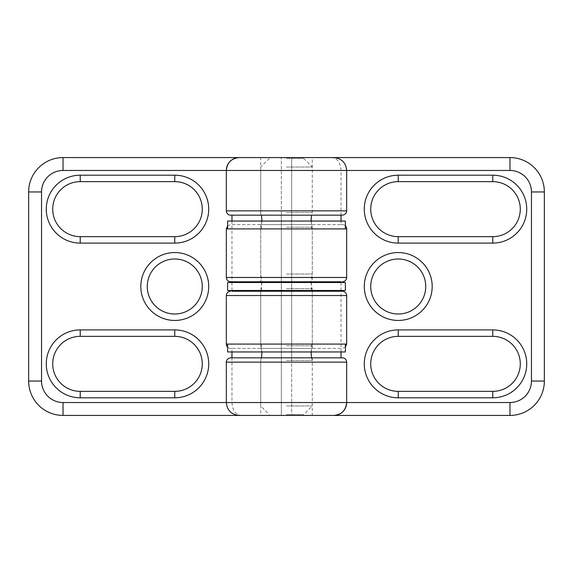 <?xml version="1.0" encoding="UTF-8"?>
<svg xmlns="http://www.w3.org/2000/svg" width="573" height="573" viewBox="0 0 573 573"><rect width="100%" height="100%" fill="white"/><g stroke="black" fill="none" stroke-linecap="round" stroke-linejoin="round"><path stroke-width="0.43" stroke-dasharray="2.87 2.15" d="M286.5 158.435L303.69 158.435L286.5 158.435M286.5 167.03L312.285 167.03L286.5 167.03M286.5 212.554L312.285 212.554L286.5 212.554M286.5 227.223L312.285 227.223L286.5 227.223M286.5 274.009L312.285 274.009L286.5 274.009M286.5 288.677L312.285 288.677L286.5 288.677M286.5 345.777L312.285 345.777L286.5 345.777M286.5 360.446L312.285 360.446L286.5 360.446M286.5 405.971L312.285 405.971L286.5 405.971M286.5 414.565L303.69 414.565L286.5 414.565M239.228 415.425L509.97 415.425A34.38 34.38 0 0 0 544.35 381.045L544.35 191.955A34.38 34.38 0 0 0 509.97 157.575L291.657 157.575L291.657 415.425L291.657 357.839L342.368 357.839A4.298 4.298 0 0 1 346.665 362.136L346.665 402.533M230.633 357.839L291.657 357.839L291.657 157.575L330.327 157.575C336.781 157.403 340.355 161.701 341.028 170.468L341.028 215.161M312.285 224.616L260.715 224.616L312.285 224.616L312.285 281.773L230.633 281.773M341.028 351.951L341.028 291.227M341.028 290.497L341.028 282.503M342.368 281.773A4.298 4.298 0 0 0 346.665 277.475L346.665 228.914M227.624 225.848L230.633 224.616L341.028 224.616L341.028 221.049M341.028 224.616L342.368 224.616A4.298 4.298 0 0 1 345.376 225.848A4.298 4.298 0 0 0 342.368 224.616L230.633 224.616M492.78 181.641L398.235 181.641A27.504 27.504 0 0 0 370.731 209.145A27.504 27.504 0 0 0 398.235 236.649L492.78 236.649A27.504 27.504 0 0 0 520.284 209.145A27.504 27.504 0 0 0 492.78 181.641M492.78 336.351L398.235 336.351A27.504 27.504 0 0 0 370.731 363.855A27.504 27.504 0 0 0 398.235 391.359L492.78 391.359A27.504 27.504 0 0 0 520.284 363.855A27.504 27.504 0 0 0 492.78 336.351M425.739 286.5A27.504 27.504 0 0 0 384.483 262.678A27.504 27.504 0 0 0 384.483 310.322A27.504 27.504 0 0 0 425.739 286.5M260.715 415.425L312.285 415.425L260.715 415.425L260.715 357.839L312.285 357.839L260.715 357.839M260.715 224.616L260.715 281.773M286.5 343.958L345.376 343.958L286.5 343.958M227.624 351.951L345.376 351.951M227.624 282.503L345.376 282.503M227.624 290.497L345.376 290.497M227.624 221.049L345.376 221.049M286.5 229.042L345.376 229.042L286.5 229.042M333.773 157.575L63.03 157.575A34.38 34.38 0 0 0 28.65 191.955L28.65 381.045A34.38 34.38 0 0 0 63.03 415.425L281.343 415.425L281.343 157.575L281.343 215.161L230.633 215.161A4.298 4.298 0 0 1 226.335 210.864L226.335 170.468M342.368 215.161L281.343 215.161L281.343 415.425L242.673 415.425C236.219 415.597 232.645 411.299 231.972 402.533L231.972 357.839M260.715 348.384L312.285 348.384L260.715 348.384L260.715 291.227L342.368 291.227M231.972 221.049L231.972 281.773M231.972 282.503L231.972 290.497M230.633 291.227A4.298 4.298 0 0 0 226.335 295.525M345.376 347.152L342.368 348.384L231.972 348.384L231.972 351.951M231.972 348.384L230.633 348.384A4.298 4.298 0 0 1 227.624 347.152A4.298 4.298 0 0 0 230.633 348.384L342.368 348.384M80.22 391.359L174.765 391.359A27.504 27.504 0 0 0 202.269 363.855A27.504 27.504 0 0 0 174.765 336.351L80.22 336.351A27.504 27.504 0 0 0 52.716 363.855A27.504 27.504 0 0 0 80.22 391.359M80.22 236.649L174.765 236.649A27.504 27.504 0 0 0 202.269 209.145A27.504 27.504 0 0 0 174.765 181.641L80.22 181.641A27.504 27.504 0 0 0 52.716 209.145A27.504 27.504 0 0 0 80.22 236.649M147.261 286.5A27.504 27.504 0 0 0 188.517 310.322A27.504 27.504 0 0 0 188.517 262.678A27.504 27.504 0 0 0 147.261 286.5M312.285 157.575L260.715 157.575L312.285 157.575L312.285 215.161L260.715 215.161L312.285 215.161M312.285 348.384L312.285 291.227L312.285 345.777L311.024 351.951M281.343 170.468L341.028 170.468M291.657 362.136L226.335 362.136M291.657 402.533L231.972 402.533M345.376 225.848A4.298 4.298 0 0 0 342.368 224.616M291.657 277.475L226.335 277.475M291.657 228.914L226.335 228.914M281.343 210.864L346.665 210.864M227.624 347.152A4.298 4.298 0 0 0 230.633 348.384M281.343 295.525L346.665 295.525M281.343 344.087L346.665 344.087M269.31 158.435L260.715 167.03L260.715 212.554L261.474 215.161M303.69 158.435L312.285 167.03L312.285 212.554L311.526 215.161M311.024 221.049L312.285 227.223L312.285 274.009L311.003 281.773M261.976 221.049L260.715 227.223L260.715 274.009L261.997 281.773M311.024 282.503L312.285 290.497M261.976 282.503L260.715 290.497M260.715 291.227L260.715 345.777L261.976 351.951M311.526 357.839L312.285 360.446L312.285 405.971L303.69 414.565M261.474 357.839L260.715 360.446L260.715 405.971L269.31 414.565M312.285 357.839L312.285 415.425M311.426 351.951L311.426 343.958M261.575 351.951L261.575 343.958M311.426 290.497L311.426 282.503M261.575 290.497L261.575 282.503M311.426 229.042L311.426 221.049M261.575 229.042L261.575 221.049M260.715 215.161L260.715 157.575"/><path stroke-width="0.86" d="M341.028 282.503L341.028 281.773L312.285 281.773M341.028 357.839L341.028 351.951M341.028 291.227L341.028 290.497M226.335 277.475L346.665 277.475A4.298 4.298 0 0 1 342.368 281.773A4.298 4.298 0 0 0 346.665 277.475L346.665 228.914L226.335 228.914L226.335 277.475C226.593 280.082 228.025 281.515 230.633 281.773L341.028 281.773M341.028 221.049L341.028 215.161M346.665 228.914A4.298 4.298 0 0 0 345.376 225.848A4.298 4.298 0 0 1 346.665 228.914A4.298 4.298 0 0 0 345.376 225.848M492.78 397.805L492.78 391.359A27.504 27.504 0 0 0 520.284 363.855A27.504 27.504 0 0 0 492.78 336.351L398.235 336.351A27.504 27.504 0 0 0 370.731 363.855A27.504 27.504 0 0 0 398.235 391.359L492.78 391.359A27.504 27.504 0 0 0 520.284 363.855A27.504 27.504 0 0 0 492.78 336.351L492.78 329.905L398.235 329.905A33.95 33.95 0 0 0 364.285 363.855A33.95 33.95 0 0 0 398.235 397.805L492.78 397.805A33.95 33.95 0 0 0 526.73 363.855A33.95 33.95 0 0 0 492.78 329.905M492.78 243.095L492.78 236.649A27.504 27.504 0 0 0 520.284 209.145A27.504 27.504 0 0 0 492.78 181.641L398.235 181.641A27.504 27.504 0 0 0 370.731 209.145A27.504 27.504 0 0 0 398.235 236.649L492.78 236.649A27.504 27.504 0 0 0 520.284 209.145A27.504 27.504 0 0 0 492.78 181.641L492.78 175.195L398.235 175.195A33.95 33.95 0 0 0 364.285 209.145A33.95 33.95 0 0 0 398.235 243.095L492.78 243.095A33.95 33.95 0 0 0 526.73 209.145A33.95 33.95 0 0 0 492.78 175.195M346.665 402.533L346.665 362.136L226.335 362.136L226.335 402.533L346.665 402.533C345.884 410.347 341.587 414.644 333.773 415.425A12.893 12.893 0 0 0 346.665 402.533L509.97 402.533A21.488 21.488 0 0 0 531.458 381.045L531.458 191.955A21.488 21.488 0 0 0 509.97 170.468L346.665 170.468C345.899 162.639 341.601 158.341 333.773 157.575L239.228 157.575A12.893 12.893 0 0 0 226.335 170.468L63.03 170.468A21.488 21.488 0 0 0 41.543 191.955L41.543 381.045A21.488 21.488 0 0 0 63.03 402.533L226.335 402.533C227.101 410.361 231.399 414.659 239.228 415.425L509.97 415.425A34.38 34.38 0 0 0 544.35 381.045L544.35 191.955A34.38 34.38 0 0 0 509.97 157.575L330.327 157.575M346.665 362.136A4.298 4.298 0 0 0 342.368 357.839L230.633 357.839C226.392 358.447 226.134 361.986 226.335 362.136M425.739 286.5A27.504 27.504 0 0 0 398.235 258.996A27.504 27.504 0 0 0 370.731 286.5A27.504 27.504 0 0 0 398.235 314.004A27.504 27.504 0 0 0 425.739 286.5A27.504 27.504 0 0 0 398.235 258.996A27.504 27.504 0 0 0 370.731 286.5A27.504 27.504 0 0 0 398.235 314.004A27.504 27.504 0 0 0 425.739 286.5M345.376 344.087L345.376 351.951L227.624 351.951L227.624 344.087M345.376 282.503L227.624 282.503L227.624 290.497L345.376 290.497L345.376 282.503M345.376 228.914L345.376 221.049L227.624 221.049L227.624 228.914M231.972 290.497L231.972 291.227L260.715 291.227L260.715 290.497M231.972 215.161L231.972 221.049M231.972 281.773L231.972 282.503M227.624 347.152A4.298 4.298 0 0 1 226.335 344.087A4.298 4.298 0 0 0 227.624 347.152A4.298 4.298 0 0 1 226.335 344.087L226.335 295.525L226.335 344.087L346.665 344.087L346.665 295.525C346.407 292.918 344.975 291.485 342.368 291.227L231.972 291.227M231.972 351.951L231.972 357.839M80.22 243.095L80.22 236.649L174.765 236.649A27.504 27.504 0 0 0 202.269 209.145A27.504 27.504 0 0 0 174.765 181.641L80.22 181.641A27.504 27.504 0 0 0 52.716 209.145A27.504 27.504 0 0 0 80.22 236.649A27.504 27.504 0 0 1 52.716 209.145A27.504 27.504 0 0 1 80.22 181.641L80.22 175.195A33.95 33.95 0 0 0 46.27 209.145A33.95 33.95 0 0 0 80.22 243.095L174.765 243.095A33.95 33.95 0 0 0 208.715 209.145A33.95 33.95 0 0 0 174.765 175.195L80.22 175.195M80.22 329.905L80.22 336.351A27.504 27.504 0 0 0 52.716 363.855A27.504 27.504 0 0 0 80.22 391.359L174.765 391.359A27.504 27.504 0 0 0 202.269 363.855A27.504 27.504 0 0 0 174.765 336.351L80.22 336.351A27.504 27.504 0 0 0 52.716 363.855A27.504 27.504 0 0 0 80.22 391.359L80.22 397.805L174.765 397.805A33.95 33.95 0 0 0 208.715 363.855A33.95 33.95 0 0 0 174.765 329.905L80.22 329.905A33.95 33.95 0 0 0 46.27 363.855A33.95 33.95 0 0 0 80.22 397.805M226.335 170.468L226.335 210.864L346.665 210.864L346.665 170.468L226.335 170.468C227.116 162.653 231.413 158.356 239.228 157.575L63.03 157.575A34.38 34.38 0 0 0 28.65 191.955L28.65 381.045A34.38 34.38 0 0 0 63.03 415.425L242.673 415.425M226.335 210.864A4.298 4.298 0 0 0 230.633 215.161L342.368 215.161C346.608 214.553 346.866 211.014 346.665 210.864M147.261 286.5A27.504 27.504 0 0 0 174.765 314.004A27.504 27.504 0 0 0 202.269 286.5A27.504 27.504 0 0 0 174.765 258.996A27.504 27.504 0 0 0 147.261 286.5A27.504 27.504 0 0 0 174.765 314.004A27.504 27.504 0 0 0 202.269 286.5A27.504 27.504 0 0 0 174.765 258.996A27.504 27.504 0 0 0 147.261 286.5M230.633 291.227A4.298 4.298 0 0 0 226.335 295.525A4.298 4.298 0 0 1 230.633 291.227M398.235 320.45A33.95 33.95 0 0 0 427.637 269.525A33.95 33.95 0 0 0 368.833 269.525A33.95 33.95 0 0 0 398.235 320.45M398.235 329.905L398.235 336.351A27.504 27.504 0 0 0 370.731 363.855A27.504 27.504 0 0 0 398.235 391.359L398.235 397.805M398.235 175.195L398.235 181.641A27.504 27.504 0 0 0 370.731 209.145A27.504 27.504 0 0 0 398.235 236.649L398.235 243.095M531.458 191.955L544.35 191.955A34.38 34.38 0 0 0 509.97 157.575L509.97 170.468M509.97 402.533L509.97 415.425A34.38 34.38 0 0 0 544.35 381.045L531.458 381.045M174.765 320.45A33.95 33.95 0 0 0 204.167 269.525A33.95 33.95 0 0 0 145.363 269.525A33.95 33.95 0 0 0 174.765 320.45M174.765 243.095L174.765 236.649A27.504 27.504 0 0 0 202.269 209.145A27.504 27.504 0 0 0 174.765 181.641L174.765 175.195M174.765 397.805L174.765 391.359A27.504 27.504 0 0 0 202.269 363.855A27.504 27.504 0 0 0 174.765 336.351L174.765 329.905M41.543 381.045L28.65 381.045A34.38 34.38 0 0 0 63.03 415.425L63.03 402.533M63.03 170.468L63.03 157.575A34.38 34.38 0 0 0 28.65 191.955L41.543 191.955M346.665 295.525L226.335 295.525M311.526 215.161L311.024 221.049M261.474 215.161L261.976 221.049M311.003 281.773L311.024 282.503M261.997 281.773L261.976 282.503M312.285 290.497L312.285 291.227M311.024 351.951L311.526 357.839M261.976 351.951L261.474 357.839M226.335 228.914L227.624 225.848M346.665 344.087L345.376 347.152"/></g></svg>
